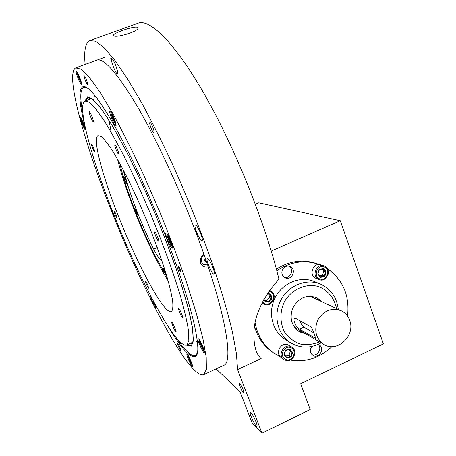 <?xml version="1.0" encoding="UTF-8"?>
<svg xmlns="http://www.w3.org/2000/svg" width="456" height="456" viewBox="0 0 456 456"><rect width="100%" height="100%" fill="white"/><g stroke="black" fill="none" stroke-linecap="round" stroke-linejoin="round"><path stroke-width="0.68" d="M90.391 40.384L137.661 23.37C149.14 17.932 174.494 41.912 204.784 94.933C235.011 147.79 265.666 224.192 278.941 279.157C263.671 296.394 255.383 313.215 254.066 329.625C253.285 344.308 255.651 353.936 261.168 358.507L237.582 369.565L236.402 353.531L232.343 331.643C228.194 314.298 222.568 294.644 215.46 272.665C203.541 237.713 189.462 202.111 173.212 165.859C162.49 142.814 151.968 121.792 141.651 102.799L127.184 78.341L114.427 59.776L103.786 47.418L95.481 41.171L89.587 40.669C85.329 43.149 83.847 51.078 85.141 64.456M137.319 27.326L137.809 27.776C139.952 31.31 113.783 38.863 113.578 35.386C112.142 33.419 134.229 25.684 137.319 27.326M165.961 273.811C165.294 273.304 164.53 271.787 163.67 269.257L163.567 268.231L165.323 271.257M119.78 163.299C122.932 176.82 128.09 192.757 135.25 211.111C145.743 237.633 156.328 259.538 167.01 276.832M123.935 176.552C124.602 176.552 127.287 183.249 126.654 183.34C126.135 183.791 123.228 176.689 123.878 176.552L123.935 176.552M135.17 208.825C136.435 210.666 137.165 212.485 137.37 214.269C136.15 212.684 135.398 210.871 135.107 208.82L135.17 208.825M161.988 260.98L161.099 260.404C159.349 259.116 156.875 255.326 153.672 249.044C141.263 224.574 128.586 191.491 124.055 171.314M271.246 251.039L340.279 220.721L383.393 343.915L300.658 383.758L310.211 409.528L261.943 433.2L237.582 369.565M340.279 220.721L258.751 202.817L255.377 204.248M216.115 368.864L240.107 391.789L252.145 423.128L261.943 433.2M149.984 122.539C151.164 122.14 155.063 132.149 153.837 132.428C152.771 133.22 148.667 122.892 149.921 122.556L149.984 122.539M239.987 383.832C241.384 384.984 244.467 392.257 243.629 392.416C242.826 393.089 238.596 383.918 239.582 383.65L239.987 383.832M207.754 258.677C210.079 259.521 215.853 273.634 214.041 274.033C212.348 275.304 205.337 259.219 207.32 258.632L207.754 258.677M251.108 412.828C253.354 414.84 258.159 426.069 256.876 426.303C255.634 427.34 248.868 412.879 250.395 412.463L251.108 412.828M195.692 225.156C197.955 225.663 203.883 240.318 201.997 240.734C200.258 242.028 193.304 225.754 195.339 225.15L195.692 225.156M111.691 58.778L111.714 58.761C113.162 57.638 119.119 73.245 117.38 73.593C115.938 74.681 110.056 59.383 111.691 58.778M96.37 60.346C102.999 57.217 116.023 71.506 135.449 103.204C154.43 135.118 177.629 184.321 195.664 231.705C224.854 308 234.184 362.286 223.771 365.296L203.735 374.632C189.645 379.916 142.842 290.882 111.241 210.41C84.599 143.594 64.9 74.288 75.605 67.944L80.997 69.158L89.165 77.115L100.001 92.152L113.145 114.131C122.892 132.012 133.095 152.401 143.765 175.292L159.423 211.145C169.495 235.758 178.513 259.453 186.47 282.224L196.24 313.015L202.857 338.346L206.197 357.23L206.386 369.286L203.735 374.632M296.389 328.28L295.602 328.639M312.155 296.383L312.32 297.232M316.943 297.831L317.097 299.467M300.949 330.965L299.535 331.78M145.606 280.959C147.254 283.586 148.24 285.98 148.565 288.141C148.114 288.58 144.888 281.016 145.475 280.913L145.606 280.959M91.622 144.278C92.192 144.102 95.247 151.74 94.631 151.814C94.153 152.264 90.972 144.387 91.593 144.284L91.622 144.278M114.98 144.922C115.824 144.712 119.449 153.849 118.583 153.997C117.87 154.612 114.046 145.133 114.929 144.934L114.98 144.922M178.906 308.718C180.012 309.481 183.209 317.194 182.463 317.302C181.807 317.889 177.851 308.826 178.678 308.638L178.906 308.718M114.251 211.145C114.889 211.322 117.676 218.19 117.129 218.242C116.696 218.663 113.612 211.231 114.182 211.134L114.251 211.145M154.886 232.001C155.958 232.355 159.486 241.036 158.614 241.178C157.861 241.828 153.803 232.212 154.732 231.984L154.886 232.001M89.296 111.686C90.049 111.207 94.158 121.598 93.269 121.724C92.562 122.356 88.39 111.868 89.279 111.691L89.296 111.686M172.134 322.546C173.286 323.464 176.751 331.803 176.01 331.882C175.378 332.481 171.068 322.603 171.889 322.438L172.134 322.546M113.436 213.505C91.833 159.315 76.733 105.473 84.873 101.061L89.148 102.11L95.663 108.653L104.27 120.846C110.962 131.698 118.332 145.042 126.386 160.865C134.657 177.834 142.888 195.926 151.073 215.152C163.043 244.154 173.257 272.329 180.297 295.539C184.378 309.949 187.12 321.742 188.522 330.919L188.818 340.672L186.778 344.981C176.472 349.632 139.217 279.22 113.436 213.505M118.417 216.167C102.56 176.301 92.226 138.453 97.972 135.654L101.118 136.464C104.019 138.949 107.696 143.554 112.153 150.292C121.609 165.414 134.081 190.477 145.652 217.951C154.339 239.064 161.316 258.221 166.594 275.418C169.569 285.838 171.593 294.411 172.653 301.148C173.16 306.694 172.761 310.16 171.45 311.539C164.491 315.313 137.49 264.896 118.417 216.167M178.307 265.882C179.744 267.917 180.53 269.827 180.65 271.616C179.265 269.986 178.439 268.071 178.171 265.859L178.307 265.882M85.084 126.677C78.837 102.247 78.193 88.88 83.163 86.577C88.629 85.717 99.482 99.522 115.721 127.982C131.596 156.448 151.061 198.696 166.771 239.252C192.016 304.18 202.601 351.884 195.806 356.187C190.842 358.906 181.733 349.182 168.486 327.026M87.563 84.428L87.563 84.428C86.908 84.998 83.368 75.918 84.178 75.753C84.833 75.172 88.379 84.28 87.563 84.428M180.519 350.39C178.786 347.597 177.789 345.198 177.521 343.191C177.982 342.712 181.357 350.396 180.736 350.504L180.519 350.39M114.593 216.418C113.538 215.853 109.474 205.747 110.266 205.662L110.369 205.673M80.45 117.671C81.248 117.163 86.053 129.236 85.095 129.339C84.36 130.034 79.481 117.842 80.433 117.676L80.433 117.676M76.243 71.125L76.26 71.113C77.212 70.247 82.707 84.337 81.487 84.508C80.541 85.352 75.126 71.546 76.243 71.125M109.942 110.922C111.304 110.187 117.391 125.679 115.852 125.953C114.587 126.99 108.368 111.315 109.902 110.939L109.942 110.922M166.218 232.873C168.116 233.461 173.97 247.853 172.419 248.132C171.051 249.25 164.28 233.29 165.933 232.851L166.218 232.873M198.508 338.808C200.446 340.296 205.565 352.545 204.328 352.727C203.205 353.702 196.644 338.962 198.046 338.614L198.508 338.808M187.376 354.432C188.972 355.857 193.412 366.476 192.46 366.567C191.623 367.348 185.917 354.454 186.994 354.232L187.376 354.432M154.533 303.229L155.542 307.213C154.863 307.874 149.899 296.32 150.788 296.161M195.094 355.555L196.405 355.441M84.565 86.64L83.539 87.518M204.277 255.257C201.814 256.785 200.839 258.968 201.352 261.807L203.524 264.634M208.249 266.857C204.436 267.661 201.854 266.298 200.503 262.77C199.768 259.316 200.931 256.546 203.997 254.459M111.748 58.75L110.13 57.906M207.634 265.021L203.119 264.377M206.505 261.698L205.297 261.522L204.465 260.57L205.297 258.176M205.987 260.182L204.619 260.878M91.143 98.707L91.394 98.274M192.996 342.484L192.523 342.365M82.889 113.481C80.051 99.14 80.096 90.59 83.026 87.826C84.297 86.857 86.127 87.204 88.521 88.869M197.619 351.091C197.152 353.691 196.245 355.19 194.894 355.6C190.939 356.278 184.726 350.35 176.267 337.828M154.96 304.403L152.526 299.478M153.415 301.906L153.729 301.735M282.344 269.918C284.099 266.629 286.642 265.477 289.97 266.464C297.01 269.068 291.834 281.175 285.12 277.807C282.15 276.068 281.221 273.435 282.344 269.918M320.18 283.98L314.526 281.62C300.772 275.601 282.897 282.617 275.327 297.289C267.604 311.881 271.958 330.902 284.709 339.013L290.335 342.638C300.287 348.521 310.565 348.589 321.166 342.838M276.815 270.767C290.523 261.601 304.659 259.527 319.223 264.537M327.357 268.612C343.072 279.841 349.798 295.676 347.523 316.111M331.979 346.617C319.764 358.051 305.816 362.514 290.147 360.012M280.52 356.934L273.406 352.819C263.574 345.568 257.48 335.582 255.126 322.848M312.012 354.631C317.416 356.9 322.563 348.247 318.1 344.422L319.132 344.896C325.464 348.367 318.824 359.476 312.884 355.338C310.542 353.554 309.892 351.137 310.924 348.088L311.887 346.469M284.316 277.356C290.375 279.14 294.496 269.262 288.996 266.161M276.382 269.137C289.742 260.764 303.394 259.002 317.342 263.859L318.356 264.229M273.406 352.819L271.719 351.61C263.215 345.403 257.475 336.961 254.505 326.291M336.545 308.541C334.47 298.361 327.875 290.233 318.653 286.602C305.896 282.834 291.259 289.355 284.202 302.14C279.67 312.064 279.893 323.281 284.778 332.35C288.796 337.833 293.92 341.726 300.151 344.023C306.7 345.192 313.158 344.474 319.525 341.875M322.449 301.963L317 297.796C306.517 294.245 298.401 297.785 292.638 308.41C289.315 318.351 291.561 326.131 299.387 331.757L306.062 333.969M298.902 331.455L304.973 333.325M321.309 301.433L316.316 297.494M338.267 309.345C336.796 297.443 330.925 289.053 320.665 284.179C306.694 278.069 288.517 285.222 280.81 300.173C272.956 315.039 277.373 334.396 290.335 342.638M312.018 297.095L311.049 296.275M294.878 327.784L296.098 328.115M349.638 320.237C348.025 315.877 345.22 312.708 341.23 310.73C331.694 307.378 323.925 310.388 317.929 319.759C313.722 330.104 315.695 338.323 323.845 344.417C337.161 353.2 355.897 335.479 349.638 320.237M295.619 318.391L310.821 326.872C312.656 328.246 315.86 338.46 315.512 338.295L299.558 329.135C296.736 328.309 292.017 319.405 294.901 318.356L295.619 318.391M313.762 332.76L303.884 327.123L299.558 329.135M299.82 320.733C301.125 323.959 302.482 326.086 303.884 327.123M84.622 126.523L82.593 122.692L82.097 120.162M82.633 121.319L84.331 125.639L84.081 126.061M83.174 122.567L82.593 122.692M203.581 348.697L203.769 349.712L202.276 347.82L200.349 343.499L199.893 341.025L200.543 341.84M203.023 347.193L202.624 347.375L203.518 348.515M201.307 343.328L200.902 343.516L202.624 347.375L202.276 347.82M200.617 341.983L200.902 343.516L200.349 343.499M171.712 243.475L171.764 244.9L169.968 242.318L168.099 237.627L168.002 235.473L168.88 236.732M171.051 241.629L170.39 241.908L171.724 243.823M169.261 237.49L168.72 237.718L170.39 241.908L169.968 242.318M168.663 236.419L168.72 237.718L168.099 237.627M115.288 121.661L115.191 122.749L113.441 119.803L111.828 115.254L111.954 113.607L112.421 114.399M114.479 119.238L113.88 119.466L115.277 121.82M112.831 115.254L112.438 115.402L113.88 119.466L113.441 119.803M112.501 114.559L112.438 115.402L111.828 115.254M80.986 81.043L80.723 81.419L79.11 78.187L77.879 74.356L78.187 73.872M78.478 74.488L80.872 80.678M78.5 74.539L77.879 74.356M79.891 77.851L79.11 78.187M80.723 81.419L80.946 80.923M128.797 188.379L127.093 183.164M124.938 176.13L123.046 169.381M191.908 363.637L191.149 362.97L189.411 359.368L188.55 356.529L188.944 356.86M190.095 359.18L191.4 362.509L191.149 362.97M189.348 357.635L189.844 359.294L189.411 359.368M283.917 354.728L285.393 350.242L289.754 349.068L292.627 352.368L291.15 356.843L286.801 358.028L283.917 354.728L284.23 354.5L286.807 357.441L290.689 356.381L292.005 352.391L289.44 349.444L285.553 350.493L284.23 354.5M287.491 344.605L291.886 347.176C285.023 342.211 276.724 354.745 283.831 359.362L281.13 357.436C274.945 353.491 280.571 342.16 287.491 344.605M288.87 349.598L290.307 351.245L289.001 355.218L291.15 356.843M289.001 355.218L285.661 356.13M290.307 351.245L292.005 352.391L292.627 352.368M286.801 358.028L286.807 357.441M289.754 349.068L289.44 349.444M326.302 271.884L324.837 276.33L320.551 277.408L317.718 274.022L319.189 269.559L323.481 268.493L326.302 271.884L325.669 271.93L323.156 268.909L319.32 269.861L318.009 273.839L320.539 276.86L324.364 275.903L325.669 271.93L323.8 271.229L322.5 275.179L324.837 276.33M316.042 278.354L315.934 278.314C308.216 275.492 313.221 261.926 320.899 264.839L324.045 265.973M322.09 269.171L323.8 271.229M322.5 275.179L319.713 275.874M319.189 269.559L319.32 269.861M323.481 268.493L323.156 268.909M317.718 274.022L318.009 273.839M320.551 277.408L320.539 276.86M267.512 293.259L270.944 294.331L271.776 298.908L268.362 302.168L264.098 300.852L263.836 299.404M264.064 298.988L264.326 300.424L268.122 301.598L271.177 298.686L270.431 294.604L267.279 293.618M268.897 294.126L269.57 297.825L271.776 298.908M269.57 297.825L266.538 300.721L268.122 301.598L268.362 302.168M266.538 300.721L264.246 300.014M264.098 300.852L264.326 300.424M270.431 294.604L270.944 294.331M153.672 249.044L157.252 247.528M161.099 260.404L161.703 260.148M189.428 314.19L189.65 314.497M108.91 120.156L110.979 130.627M89.325 99.391L90.106 97.584M192.58 343.875L190.762 343.168M85.568 100.799L88.23 97.259M88.253 97.259L91.884 98.604L98.57 105.342L107.416 117.808C114.274 128.871 121.803 142.432 130.011 158.5C138.424 175.714 146.781 194.062 155.086 213.556C163.117 233.176 170.333 252.111 176.728 270.345C182.463 287.662 186.909 302.784 190.078 315.712L192.916 331.221L193.213 341.196L191.452 345.443C190.351 346.138 188.909 345.933 187.125 344.822M84.805 101.095L87.563 96.928L93.326 99.647L102.036 109.839L113.396 127.543L126.779 152.087C136.435 171.427 146.08 192.403 155.701 215.004C164.935 237.758 172.995 259.344 179.875 279.767L187.809 306.449L192.318 326.878L193.384 340.165L191.252 346.127L186.367 345.152M315.563 337.81L314.914 338.113M85.05 128.085C83.305 125.286 82.051 122.162 81.288 118.714L81.288 118.634M204.351 351.291C203.159 351.234 198.383 340.461 199.13 339.538M172.539 246.61C171.251 247.044 165.927 234.435 167.135 233.808M115.972 124.482C114.73 124.625 110.021 112.678 111.03 111.931M81.516 83.163C80.427 82.684 76.739 73.182 77.224 72.099M168.196 280.964C149.716 251.142 125.839 193.783 117.676 159.532M191.452 363.991C189.417 360.24 188.242 357.287 187.929 355.144M286.271 359.647C279.015 357.612 283.085 345.255 290.284 347.449C297.5 349.513 293.459 361.796 286.271 359.647M285.69 360.263L285.735 360.286C292.923 362.737 298.423 351.057 291.886 347.176M324.011 266.885C331.107 269.148 327.094 281.363 320.021 279.015C312.884 276.781 316.926 264.491 324.011 266.885M323.942 265.939L324.176 266.019C326.963 266.84 328.371 269.336 328.405 273.514C326.148 279.254 322.99 281.261 318.932 279.528C311.152 276.684 316.202 263.004 323.942 265.939M268.863 291.253C279.517 293.43 269.445 310.331 262.61 301.724M269.456 290.409L270.585 290.865C278.736 294.718 271.274 308.649 263.614 303.861L262.132 302.687M186.778 344.981L193.07 342.114M85.3 100.901L91.719 98.49M98.257 135.546L97.972 135.654M83.647 86.532L83.163 86.577M104.361 57.422L76.192 67.733M196.433 341.709L197.761 342.245M94.757 95.367L94.375 96.376M194.894 355.6L196.559 355.173M83.516 87.535L84.879 86.725M153.319 302.077L155.467 306.056M294.365 327.094L323.845 344.417M310.2 296.246L341.014 310.627M81.236 118.549C80.598 118.093 84.246 127.868 85.067 128.182M198.998 339.361C198.702 339.68 199.477 342.057 201.313 346.492C203.159 350.065 204.185 351.741 204.391 351.508M172.585 246.918C171.992 246.913 170.578 244.393 168.35 239.366C167.027 235.37 166.56 233.438 166.947 233.563M116.012 124.75C115.476 124.687 114.211 122.276 112.222 117.511C110.979 113.578 110.529 111.646 110.876 111.714M81.544 83.323C80.644 83.448 75.935 70.406 77.138 71.962M168.218 281.05L161.623 269.644C154.818 257.081 148.086 243.071 141.423 227.612C130.348 201.432 122.413 178.712 117.631 159.452M187.855 355.036C187.536 355.406 188.75 358.422 191.497 364.082L192.426 365.381M318.932 279.528L315.934 278.314M270.511 290.825L269.519 290.318M270.585 290.865C278.804 294.781 271.366 308.672 263.614 303.861L262 302.944"/></g></svg>
